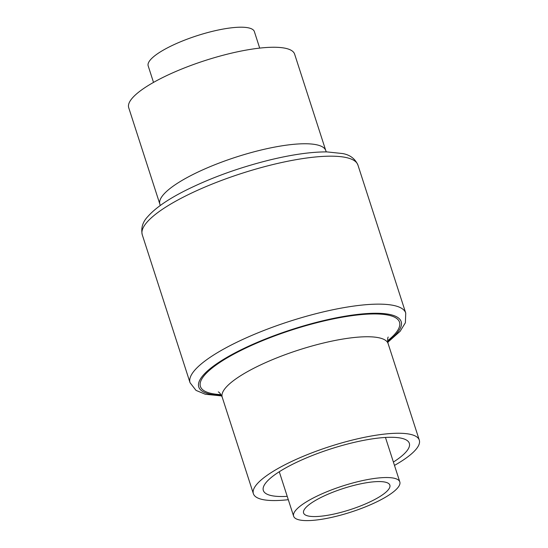 <?xml version="1.0" encoding="UTF-8"?>
<svg xmlns="http://www.w3.org/2000/svg" width="548" height="548" viewBox="0 0 548 548"><rect width="100%" height="100%" fill="white"/><g stroke="black" fill="none" stroke-linecap="round" stroke-linejoin="round"><path stroke-width="0.82" d="M393.402 462.053A76.713 18.831 162.1 0 0 409.335 443.325A76.713 18.831 162.1 0 0 330.547 448.983A76.713 18.831 162.1 0 0 263.335 490.481A76.713 18.831 162.1 0 0 287.221 496.351M394.485 465.403A87.173 21.399 162.1 0 0 419.289 440.113A87.173 21.399 162.1 0 0 329.759 446.538A87.173 21.399 162.1 0 0 253.382 493.7A87.173 21.399 162.1 0 0 288.303 499.701M333.499 516.956A55.793 13.693 162.1 0 0 399.814 481.925A55.793 13.693 162.1 0 0 342.514 486.035A55.793 13.693 162.1 0 0 293.632 516.216A55.793 13.693 162.1 0 0 333.499 516.956M259.697 48.114L254.368 31.592A55.793 13.693 162.1 0 0 197.061 35.709A55.793 13.693 162.1 0 0 148.186 65.89L153.515 82.406M294.619 54.115A87.173 21.399 162.1 0 0 205.089 60.54A87.173 21.399 162.1 0 0 128.712 107.703L159.879 204.199A87.173 21.399 162.1 0 1 236.257 157.043A87.173 21.399 162.1 0 1 325.786 150.611L294.619 54.115M335.979 513.606A45.333 11.131 162.1 0 0 389.861 485.138A45.333 11.131 162.1 0 0 343.308 488.48A45.333 11.131 162.1 0 0 303.592 513.003A45.333 11.131 162.1 0 0 335.979 513.606M419.289 440.113L388.121 343.61A87.173 21.399 162.1 0 0 298.591 350.042A87.173 21.399 162.1 0 0 222.214 397.197C220.659 393.964 219.358 392.204 218.303 391.93M357.947 165.092A113.326 27.818 162.1 0 0 241.552 173.449A113.326 27.818 162.1 0 0 142.261 234.756C140.836 228.016 142.672 221.967 147.768 216.624C155.111 208.261 167.325 199.725 184.395 191.026C210.014 178.127 238.462 167.777 269.746 159.982C292.187 154.543 311.237 151.844 326.903 151.899L342.706 153.563C350.056 154.899 355.131 158.742 357.947 165.092L405.739 313.059A113.326 27.818 162.1 0 0 289.344 321.416A113.326 27.818 162.1 0 0 190.053 382.723L142.261 234.756M387.683 341.644A106.353 26.112 162.1 0 0 361.153 314.038A106.353 26.112 162.1 0 0 226.79 357.44A106.353 26.112 162.1 0 0 221.419 395.341M387.6 340.788A104.606 25.681 162.1 0 0 359.413 314.778A104.606 25.681 162.1 0 0 228.632 357.015A104.606 25.681 162.1 0 0 220.981 394.608M253.382 493.7L222.214 397.197M399.814 481.925L385.456 437.455M293.632 516.216L279.274 471.753M325.786 150.611L326.286 151.892M160.215 205.534L159.879 204.199M405.739 313.059L405.39 322.751L400.122 331.321L387.785 342.281M190.053 382.723L196.006 390.382L205.294 394.252L221.714 395.923M388.121 343.61C387.491 340.082 387.518 337.89 388.21 337.054"/></g></svg>
